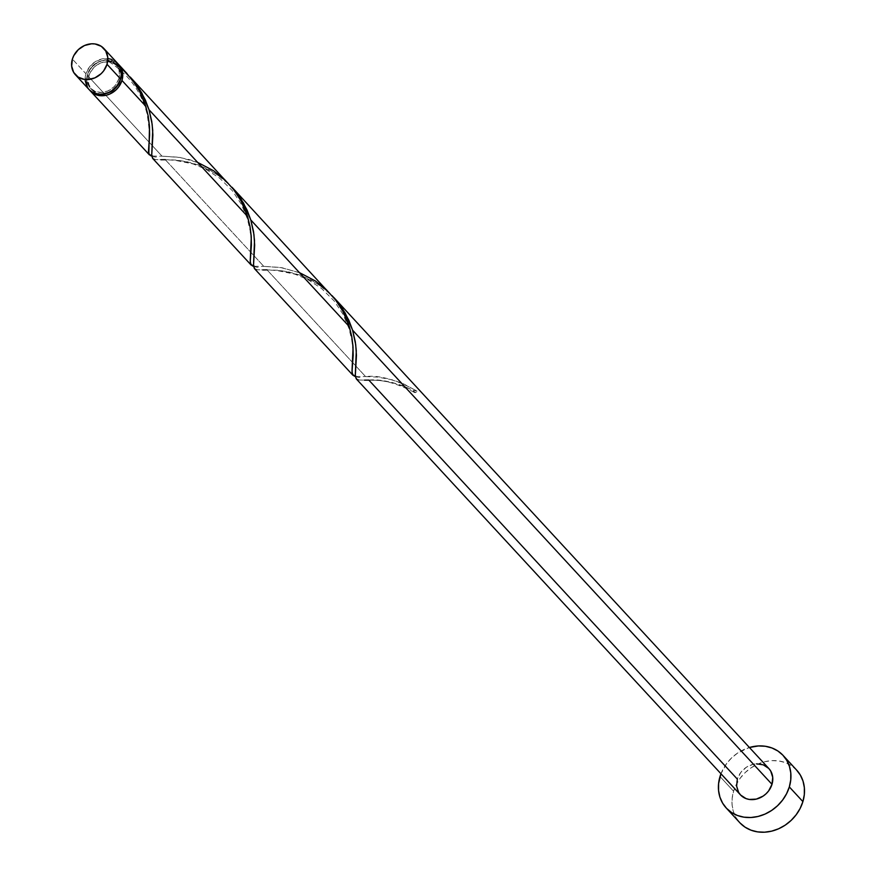 <?xml version="1.0" encoding="UTF-8"?>
<svg xmlns="http://www.w3.org/2000/svg" width="876" height="876" viewBox="0 0 876 876"><rect width="100%" height="100%" fill="white"/><g stroke="black" fill="none" stroke-linecap="round" stroke-linejoin="round"><path stroke-width="0.66" stroke-dasharray="4.38 3.29" d="M117.351 63.094L117.483 63.236A19.36 16.578 -42.7 0 0 99.941 59.491A19.36 16.578 -42.7 0 0 85.947 73.792L72.379 59.097L85.947 73.792L85.213 80.767M120.351 79.749A17.421 14.925 -42.7 0 0 117.428 66.028A17.421 14.925 -42.7 0 0 109.445 61.9A17.421 14.925 -42.7 0 0 89.034 75.522L87.677 74.044A17.421 14.925 137.3 0 1 100.269 61.178A17.421 14.925 137.3 0 1 116.07 64.561A17.421 14.925 137.3 0 1 118.862 78.72L120.198 80.165L118.862 78.72L115.84 84.654L113.562 87.195L107.934 90.951L101.594 92.484L95.506 91.575L90.6 88.356L88.837 86.012L87.02 80.329L87.677 74.044L90.71 68.12L95.648 63.455L101.758 60.751L104.956 60.28L111.033 61.2L115.939 64.419L118.917 69.467L119.508 75.566L118.862 78.72A17.421 14.925 137.3 0 1 106.27 91.597A17.421 14.925 137.3 0 1 90.469 88.213A17.421 14.925 137.3 0 1 87.677 74.044L89.034 75.522L88.377 81.796L88.991 84.775L91.958 89.823L96.864 93.042L99.809 93.809L106.149 93.491M796.689 770.146A38.719 33.157 -42.7 0 0 761.583 762.624A38.719 33.157 -42.7 0 0 733.584 791.225L720.017 776.53L733.584 791.225A38.719 33.157 -42.7 0 0 739.793 822.695M720.97 773.76A38.719 33.157 137.3 0 1 749.418 747.491L737.734 752.988L731.81 757.707L726.752 763.357L720.97 773.76M368.862 380.129L379.319 380.458L392.174 382.483L402.763 385.681L413.571 390.587A19.36 16.578 137.3 0 1 417.031 391.101L402.894 383.513L392.24 379.823L377.72 377.096L365.577 376.57L267.049 269.885L283.331 270.925L301.749 275.765L318.886 284.678L332.65 296.241M768.745 768.427L768.887 768.57A19.36 16.578 -42.7 0 0 751.345 764.825A19.36 16.578 -42.7 0 0 737.34 779.125A19.36 16.578 -42.7 0 0 740.45 794.861M126.166 72.653L111.679 60.477A19.36 16.578 137.3 0 1 118.151 64.014L111.679 60.477L120.899 67.561M228.406 183.347L222.745 177.828L213.416 170.656L198.688 162.826L180.04 157.483L162.016 156.158L87.304 75.259A19.36 16.578 137.3 0 1 108.219 59.962L121.884 69.138L128.586 75.303L119.738 67.441L108.219 59.962L109.445 61.9L103.116 62.218L97.006 64.923L94.334 67.047L90.272 72.445L89.034 75.522A17.421 14.925 -42.7 0 0 91.827 89.681A17.421 14.925 -42.7 0 0 105.262 93.677M330.186 293.559L324.525 288.04L315.196 280.857L300.468 273.038L281.82 267.684L263.796 266.359L165.268 159.673L181.551 160.713L199.969 165.553L217.106 174.466L230.87 186.041M150.584 155.676L149.358 154.833M152.117 156.07L162.016 156.158L152.117 156.07M120.22 80.187L120.877 73.912L119.059 68.229L115.052 64.014L109.445 61.9A1.938 1.653 -42.7 0 1 108.219 59.962L101.594 60.86L95.374 64.036L90.381 69.062L87.304 75.259L86.593 78.763L87.25 85.541L89.757 90.228A19.36 16.578 137.3 0 1 87.304 75.259L162.016 156.158L178.507 157.231L189.764 159.706L197.648 162.41M252.376 265.888L251.149 265.034M253.898 266.282L263.796 266.359L253.898 266.282M152.479 158.184L155.786 159.629L165.268 159.673L263.796 266.359L280.287 267.443L299.428 272.611M354.156 376.1L352.929 375.246M355.678 376.483L365.577 376.57L355.678 376.483M254.259 268.395L257.566 269.841L267.049 269.885L365.577 376.57C379.407 374.95 396.554 379.79 417.031 391.101L414.786 392.525L413.571 390.587A19.36 16.578 137.3 0 1 417.031 391.101A1.938 1.653 137.3 0 1 413.571 390.587C395.47 382.352 380.567 378.859 368.829 380.096L737.34 779.125L740.713 772.544L746.21 767.354L752.988 764.354L756.535 763.828M356.05 378.607L359.357 380.053L368.829 380.096M109.445 61.9L111.679 60.477A1.938 1.653 -42.7 0 1 109.445 61.9M796.667 770.113L791.389 765.657L785.498 762.668L778.95 760.97L771.975 760.642L764.868 761.682L757.893 764.058L751.312 767.683L745.377 772.402L740.319 778.052L736.344 784.403L733.584 791.225L732.172 798.244L732.128 805.186L733.486 811.789L736.168 817.812L740.089 823.013M87.239 87.085L89.199 89.681M114.844 61.002L111.898 59.513M108.624 58.659L101.583 59.02L94.805 62.021L89.308 67.2L85.947 73.792A19.36 16.578 -42.7 0 0 89.045 89.527M414.217 392.328C385.199 377.337 374.446 380.841 364.58 380.151L358.853 379.987L356.236 378.837M332.146 295.727L323.299 287.854L311.79 280.375L299.833 275.053L288.215 271.801L277.637 270.257L267.049 269.885M352.371 366.42L352.929 350.794L351.889 340.644L349.097 328.785L343.042 314.32L334.095 300.873L321.426 288.357L307.388 279.324L294.927 274.166L275.907 270.312L257.073 269.775L254.456 268.625M230.366 185.515L221.519 177.653L210.01 170.163L198.053 164.841L186.435 161.589L175.846 160.045L165.268 159.673M250.591 256.208L251.149 240.582L250.109 230.432L247.317 218.573L241.261 204.119L232.315 190.661L219.646 178.146L205.608 169.112L193.147 163.954L174.127 160.111L155.293 159.574L152.676 158.414M117.428 66.028L116.07 64.561M91.827 89.681L90.469 88.213M355.765 368.424C354.2 376.308 356.663 379.034 363.168 376.614M253.985 258.223C252.419 266.096 254.883 268.822 261.387 266.413M152.205 148.011C150.639 155.884 153.103 158.611 159.607 156.202M108.876 61.703C128.947 74.537 141.715 92.111 147.19 114.438C149.708 131.291 150.234 141.945 148.767 146.412"/><path stroke-width="1.31" d="M89.199 89.681L91.695 91.772L97.926 94.115L101.408 94.279L108.449 92.571L111.745 90.754L117.231 85.563L120.603 78.982A19.36 16.578 -42.7 0 0 117.493 63.247L103.926 48.552A19.36 16.578 137.3 0 1 107.025 64.287L120.603 78.982L121.315 75.478L120.647 68.7L119.311 65.689L114.844 61.002M75.478 74.832L89.045 89.527A19.36 16.578 -42.7 0 0 106.609 93.283A19.36 16.578 -42.7 0 0 120.603 78.982L107.025 64.287A19.36 16.578 137.3 0 1 93.031 78.588A19.36 16.578 137.3 0 1 75.478 74.832A19.36 16.578 137.3 0 1 72.379 59.097L71.646 66.072L73.661 72.39L78.128 77.077L84.348 79.42L87.83 79.585L94.882 77.876L101.134 73.694L103.664 70.868L107.025 64.287L107.759 57.312L105.733 50.994L101.277 46.308L95.057 43.964L91.575 43.8L84.523 45.508L78.271 49.68L73.748 55.681L72.379 59.097A19.36 16.578 137.3 0 1 86.374 44.796A19.36 16.578 137.3 0 1 103.926 48.552M120.22 80.187A17.421 14.925 -42.7 0 0 120.351 79.749L118.983 83.264L114.92 88.662L109.292 92.418L105.262 93.677A17.421 14.925 -42.7 0 0 120.22 80.187M726.226 808L739.793 822.695A38.719 33.157 -42.7 0 0 774.91 830.207A38.719 33.157 -42.7 0 0 802.898 801.617A38.719 33.157 -42.7 0 0 796.689 770.146L783.122 755.451A38.719 33.157 137.3 0 1 789.331 786.922L802.898 801.617L789.331 786.922A38.719 33.157 137.3 0 1 761.332 815.512A38.719 33.157 137.3 0 1 726.226 808A38.719 33.157 137.3 0 1 720.017 776.53A38.719 33.157 137.3 0 1 720.97 773.76L718.594 783.549L718.561 790.491L719.908 797.094L722.601 803.117L726.522 808.318L731.526 812.49L737.417 815.479L743.965 817.177L750.94 817.505L758.047 816.465L765.022 814.089L771.603 810.464L777.538 805.734L782.596 800.084L786.571 793.733L789.331 786.922L790.743 779.903L790.787 772.96L789.429 766.347L786.747 760.335L782.826 755.134L777.822 750.962L771.931 747.973L765.372 746.275L758.408 745.947L749.418 747.491A38.719 33.157 137.3 0 1 783.122 755.451M356.609 379.177L355.273 375.771L356.291 350.772L355.306 341.793L352.59 330.186L355.711 344.662L356.444 355.36L355.284 376.034L356.236 378.837L740.45 794.861A19.36 16.578 -42.7 0 0 758.003 798.616A19.36 16.578 -42.7 0 0 771.997 784.316L352.59 330.186L348.944 320.463L342.341 308.396L332.146 295.727L338.563 303.107L345.297 313.236L352.59 330.186L771.997 784.316L768.635 790.908L766.106 793.733L763.138 796.098L756.36 799.098L749.319 799.449L746.045 798.605L740.592 795.014L738.632 792.419L736.617 786.111L737.34 779.125L368.862 380.129M756.535 763.828L763.303 764.847L768.745 768.427L770.705 771.022L772.731 777.34L771.997 784.316A19.36 16.578 -42.7 0 0 768.898 768.591L333.789 297.457M149.446 154.921L148.449 151.526L149.621 134.893L149.413 125.64L148.219 116.245L145.777 106.248L121.961 80.45L122.717 73.902L121.063 67.89L118.14 64.003A19.36 16.578 137.3 0 1 118.851 64.715A19.36 16.578 137.3 0 1 121.961 80.45L145.777 106.248L139.645 91.422L135.397 84.249L126.166 72.653M233.553 189.402L130.228 77.033L136.689 84.939L141.803 92.944L149.029 109.763L247.558 216.449L240.911 200.648L233.553 189.402M251.226 265.132L250.229 261.727L251.401 245.094L251.193 235.841L249.999 226.457L247.558 216.449L149.029 109.763L145.372 100.039L138.78 87.983L130.228 77.033M335.333 299.603L232.009 187.245L243.517 203.035L250.81 219.975L349.338 326.66L342.691 310.86L335.333 299.603M353.006 375.344L352.01 371.939L353.181 355.306L352.973 346.053L351.78 336.669L349.338 326.66L250.81 219.975L247.152 210.251L240.561 198.184L232.009 187.245M150.584 155.676L152.117 156.07M121.961 80.45A19.36 16.578 137.3 0 1 107.956 94.75A19.36 16.578 137.3 0 1 90.403 90.994A19.36 16.578 137.3 0 1 89.757 90.228L95.999 94.728L99.273 95.583L106.314 95.221L109.807 94.039L116.059 89.867L118.588 87.042L121.961 80.45M253.898 266.282L252.354 265.888M251.204 265.11L152.654 158.392L151.712 155.621L152.884 134.948L152.15 124.239L149.029 109.763L151.745 121.381L152.731 130.36L151.701 155.359L153.048 158.753M355.678 376.483L354.145 376.089M352.995 375.322L254.434 268.603L253.503 265.833L254.664 245.16L253.93 234.45L250.81 219.975L253.525 231.582L254.511 240.571L253.493 265.559L254.828 268.965M740.089 823.013L745.093 827.185L750.984 830.174L757.543 831.872L764.507 832.2L771.614 831.16L778.6 828.784L785.181 825.159L791.105 820.429L796.164 814.779L800.138 808.428L802.898 801.617L804.321 794.598L804.354 787.655L803.007 781.042L800.314 775.019L796.393 769.829M85.213 80.767L87.239 87.085M111.898 59.513L108.624 58.659M368.829 380.096L364.58 380.151M267.049 269.885L262.8 269.939M165.268 159.673L161.009 159.739M120.899 67.561L132.079 79.585L139.591 91.301L144.923 103.62L148.132 115.774L149.5 127.053L148.832 153.924L151.745 156.005M197.648 162.41L213.47 170.689L224.409 179.35L233.859 189.796L241.371 201.513L246.704 213.821L249.912 225.986L251.281 237.265L250.251 260.544L250.613 264.136L253.525 266.216M299.428 272.611L315.25 280.9L326.19 289.551L335.639 300.008L343.151 311.725L348.484 324.032L351.692 336.187L353.061 347.465L352.032 370.756L352.393 374.337L355.306 376.428M126.987 73.518L118.851 64.715M149.424 154.899L90.403 90.994"/></g></svg>
